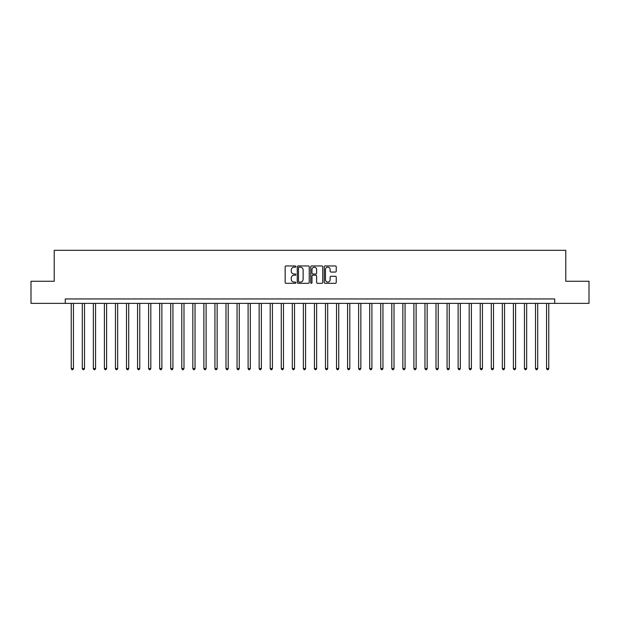 <?xml version="1.0" encoding="UTF-8"?>
<svg xmlns="http://www.w3.org/2000/svg" width="620" height="620" viewBox="0 0 620 620"><rect width="100%" height="100%" fill="white"/><g stroke="black" fill="none" stroke-linecap="round" stroke-linejoin="round"><path stroke-width="0.93" d="M295.849 266.553A0.605 0.605 0 0 0 295.244 265.949L286.022 265.949A0.868 0.868 0 0 0 285.154 266.817L285.154 282.441A0.868 0.868 0 0 0 286.022 283.309L295.244 283.309A0.605 0.605 0 0 0 295.849 282.697A0.605 0.605 0 0 0 295.244 282.092L294.05 282.092A2.775 2.775 0 0 1 291.276 279.318L291.276 278.016A2.775 2.775 0 0 1 294.05 275.233L295.244 275.233A0.605 0.605 0 0 0 295.849 274.629A0.605 0.605 0 0 0 295.244 274.017L294.05 274.017A2.775 2.775 0 0 1 291.276 271.242L291.276 269.94A2.775 2.775 0 0 1 294.05 267.166L295.244 267.166A0.605 0.605 0 0 0 295.849 266.553M335.366 272.064A0.868 0.868 0 0 0 336.234 271.196L336.234 266.817A0.868 0.868 0 0 0 335.366 265.949L325.128 265.949A0.868 0.868 0 0 0 324.26 266.817L324.26 282.441A0.868 0.868 0 0 0 325.128 283.309L335.366 283.309A0.868 0.868 0 0 0 336.234 282.441L336.234 277.148A0.868 0.868 0 0 0 335.366 276.28L330.987 276.28A0.868 0.868 0 0 0 330.119 277.148L330.119 279.767A2.325 2.325 0 0 1 327.794 282.092A2.325 2.325 0 0 1 325.469 279.767L325.469 269.483A2.325 2.325 0 0 1 327.794 267.166A2.325 2.325 0 0 1 330.119 269.483L330.119 271.196A0.868 0.868 0 0 0 330.987 272.064L335.366 272.064M65.27 303.366L31 303.366L31 281.263L54.211 281.263L54.211 250.31L565.789 250.31L565.789 281.263L589 281.263L589 303.366L554.73 303.366L554.73 298.949L65.27 298.949L65.27 303.366L554.73 303.366M309.24 266.817A0.868 0.868 0 0 0 308.373 265.949L298.127 265.949A0.868 0.868 0 0 0 297.259 266.817L297.259 282.441A0.868 0.868 0 0 0 298.127 283.309L308.373 283.309A0.868 0.868 0 0 0 309.24 282.441L309.24 266.817M311.628 265.949L321.873 265.949A0.868 0.868 0 0 1 322.741 266.817L322.741 282.441A0.868 0.868 0 0 1 321.873 283.309L317.487 283.309A0.868 0.868 0 0 1 316.619 282.441L316.619 276.101A0.868 0.868 0 0 0 315.751 275.233L312.844 275.233A0.868 0.868 0 0 0 311.976 276.101L311.976 282.697A0.605 0.605 0 0 1 311.364 283.309A0.605 0.605 0 0 1 310.76 282.697L310.76 266.817A0.868 0.868 0 0 1 311.628 265.949M299.088 267.166A0.605 0.605 0 0 0 298.476 267.77L298.476 281.488A0.605 0.605 0 0 0 299.088 282.092L300.344 282.092A2.775 2.775 0 0 0 303.118 279.318L303.118 269.94A2.775 2.775 0 0 0 300.344 267.166L299.088 267.166M316.619 269.529A2.325 2.325 0 0 0 314.294 267.204A2.325 2.325 0 0 0 311.976 269.529L311.976 273.149A0.868 0.868 0 0 0 312.844 274.017L315.751 274.017A0.868 0.868 0 0 0 316.619 273.149L316.619 269.529M71.238 303.366L71.238 368.544L73.447 368.544L73.447 303.366M73.447 368.544L72.78 369.69L71.897 369.69L71.238 368.544M82.29 303.366L82.29 368.544L84.498 368.544L84.498 303.366M84.498 368.544L83.84 369.69L82.956 369.69L82.29 368.544M93.341 303.366L93.341 368.544L95.558 368.544L95.558 303.366M95.558 368.544L94.891 369.69L94.008 369.69L93.341 368.544M104.4 303.366L104.4 368.544L106.609 368.544L106.609 303.366M106.609 368.544L105.942 369.69L105.059 369.69L104.4 368.544M115.452 303.366L115.452 368.544L117.66 368.544L117.66 303.366M117.66 368.544L117.002 369.69L116.118 369.69L115.452 368.544M126.503 303.366L126.503 368.544L128.72 368.544L128.72 303.366M128.72 368.544L128.053 369.69L127.17 369.69L126.503 368.544M137.562 303.366L137.562 368.544L139.771 368.544L139.771 303.366M139.771 368.544L139.105 369.69L138.221 369.69L137.562 368.544M148.614 303.366L148.614 368.544L150.823 368.544L150.823 303.366M150.823 368.544L150.164 369.69L149.273 369.69L148.614 368.544M159.666 303.366L159.666 368.544L161.874 368.544L161.874 303.366M161.874 368.544L161.216 369.69L160.332 369.69L159.666 368.544M170.725 303.366L170.725 368.544L172.933 368.544L172.933 303.366M172.933 368.544L172.267 369.69L171.383 369.69L170.725 368.544M181.776 303.366L181.776 368.544L183.985 368.544L183.985 303.366M183.985 368.544L183.326 369.69L182.435 369.69L181.776 368.544M192.828 303.366L192.828 368.544L195.036 368.544L195.036 303.366M195.036 368.544L194.378 369.69L193.494 369.69L192.828 368.544M203.879 303.366L203.879 368.544L206.096 368.544L206.096 303.366M206.096 368.544L205.429 369.69L204.546 369.69L203.879 368.544M214.938 303.366L214.938 368.544L217.147 368.544L217.147 303.366M217.147 368.544L216.481 369.69L215.597 369.69L214.938 368.544M225.99 303.366L225.99 368.544L228.199 368.544L228.199 303.366M228.199 368.544L227.54 369.69L226.656 369.69L225.99 368.544M237.042 303.366L237.042 368.544L239.258 368.544L239.258 303.366M239.258 368.544L238.592 369.69L237.708 369.69L237.042 368.544M248.101 303.366L248.101 368.544L250.31 368.544L250.31 303.366M250.31 368.544L249.643 369.69L248.76 369.69L248.101 368.544M259.152 303.366L259.152 368.544L261.361 368.544L261.361 303.366M261.361 368.544L260.702 369.69L259.819 369.69L259.152 368.544M270.204 303.366L270.204 368.544L272.42 368.544L272.42 303.366M272.42 368.544L271.754 369.69L270.87 369.69L270.204 368.544M281.263 303.366L281.263 368.544L283.472 368.544L283.472 303.366M283.472 368.544L282.805 369.69L281.922 369.69L281.263 368.544M292.315 303.366L292.315 368.544L294.523 368.544L294.523 303.366M294.523 368.544L293.865 369.69L292.973 369.69L292.315 368.544M303.366 303.366L303.366 368.544L305.575 368.544L305.575 303.366M305.575 368.544L304.916 369.69L304.033 369.69L303.366 368.544M314.425 303.366L314.425 368.544L316.634 368.544L316.634 303.366M316.634 368.544L315.967 369.69L315.084 369.69L314.425 368.544M325.477 303.366L325.477 368.544L327.685 368.544L327.685 303.366M327.685 368.544L327.027 369.69L326.135 369.69L325.477 368.544M336.528 303.366L336.528 368.544L338.737 368.544L338.737 303.366M338.737 368.544L338.078 369.69L337.195 369.69L336.528 368.544M347.58 303.366L347.58 368.544L349.796 368.544L349.796 303.366M349.796 368.544L349.13 369.69L348.246 369.69L347.58 368.544M358.639 303.366L358.639 368.544L360.848 368.544L360.848 303.366M360.848 368.544L360.181 369.69L359.298 369.69L358.639 368.544M369.69 303.366L369.69 368.544L371.899 368.544L371.899 303.366M371.899 368.544L371.24 369.69L370.357 369.69L369.69 368.544M380.742 303.366L380.742 368.544L382.959 368.544L382.959 303.366M382.959 368.544L382.292 369.69L381.409 369.69L380.742 368.544M391.801 303.366L391.801 368.544L394.01 368.544L394.01 303.366M394.01 368.544L393.344 369.69L392.46 369.69L391.801 368.544M402.853 303.366L402.853 368.544L405.061 368.544L405.061 303.366M405.061 368.544L404.403 369.69L403.519 369.69L402.853 368.544M413.904 303.366L413.904 368.544L416.121 368.544L416.121 303.366M416.121 368.544L415.454 369.69L414.571 369.69L413.904 368.544M424.964 303.366L424.964 368.544L427.172 368.544L427.172 303.366M427.172 368.544L426.506 369.69L425.622 369.69L424.964 368.544M436.015 303.366L436.015 368.544L438.224 368.544L438.224 303.366M438.224 368.544L437.565 369.69L436.674 369.69L436.015 368.544M447.067 303.366L447.067 368.544L449.275 368.544L449.275 303.366M449.275 368.544L448.617 369.69L447.733 369.69L447.067 368.544M458.126 303.366L458.126 368.544L460.335 368.544L460.335 303.366M460.335 368.544L459.668 369.69L458.785 369.69L458.126 368.544M469.177 303.366L469.177 368.544L471.386 368.544L471.386 303.366M471.386 368.544L470.727 369.69L469.836 369.69L469.177 368.544M480.229 303.366L480.229 368.544L482.438 368.544L482.438 303.366M482.438 368.544L481.779 369.69L480.895 369.69L480.229 368.544M491.28 303.366L491.28 368.544L493.497 368.544L493.497 303.366M493.497 368.544L492.83 369.69L491.947 369.69L491.28 368.544M502.339 303.366L502.339 368.544L504.548 368.544L504.548 303.366M504.548 368.544L503.882 369.69L502.998 369.69L502.339 368.544M513.391 303.366L513.391 368.544L515.6 368.544L515.6 303.366M515.6 368.544L514.941 369.69L514.058 369.69L513.391 368.544M524.442 303.366L524.442 368.544L526.659 368.544L526.659 303.366M526.659 368.544L525.993 369.69L525.109 369.69L524.442 368.544M535.502 303.366L535.502 368.544L537.711 368.544L537.711 303.366M537.711 368.544L537.044 369.69L536.161 369.69L535.502 368.544M546.553 303.366L546.553 368.544L548.762 368.544L548.762 303.366M548.762 368.544L548.103 369.69L547.22 369.69L546.553 368.544"/></g></svg>
